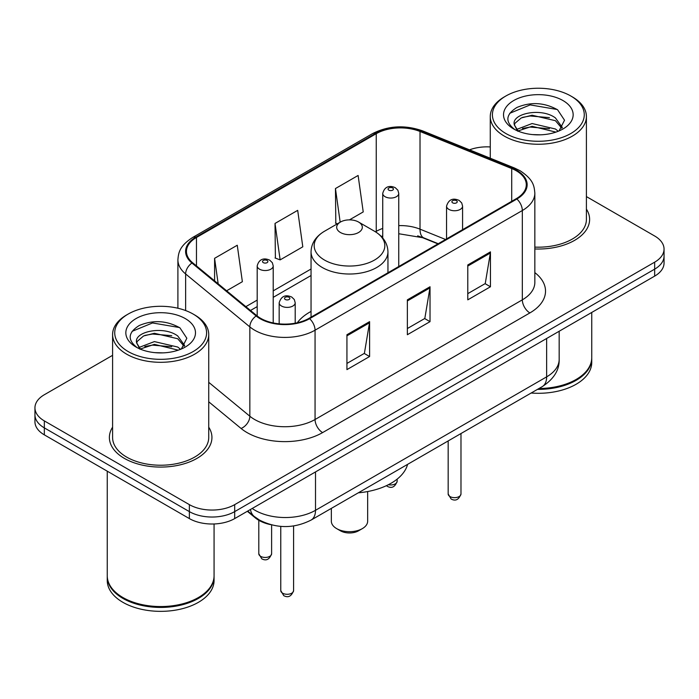<?xml version="1.0" encoding="UTF-8"?>
<svg xmlns="http://www.w3.org/2000/svg" width="699" height="699" viewBox="0 0 699 699"><rect width="100%" height="100%" fill="white"/><g stroke="black" fill="none" stroke-linecap="round" stroke-linejoin="round"><path stroke-width="1.05" d="M311.046 311.439A56.619 32.687 0 0 0 297.311 322.746M437.941 243.89L421.462 237.232A42.726 24.666 0 0 0 417.644 235.851M270.574 524.634A32.049 18.506 180 0 1 255.284 517.854L247.324 511.292M112.591 355.328L44.334 394.734A32.049 18.506 0 0 0 34.95 407.823L34.95 421.777A32.049 18.506 0 0 0 44.334 434.857L189.368 518.588A32.049 18.506 0 0 0 234.689 518.588L654.666 276.114A32.049 18.506 0 0 0 664.05 263.034L664.05 256.052A32.049 18.506 0 0 1 654.666 269.141A32.049 18.506 0 0 0 664.05 256.052L664.05 249.08A32.049 18.506 0 0 0 654.666 236L586.409 196.594M34.95 407.823A32.049 18.506 0 0 0 44.334 420.903L189.368 504.634A32.049 18.506 0 0 0 234.689 504.634L234.689 511.616L654.666 269.141L234.689 511.616A32.049 18.506 0 0 1 189.368 511.616A32.049 18.506 0 0 0 234.689 511.616L234.689 518.588M44.334 420.903L44.334 427.884L189.368 511.616L44.334 427.884A32.049 18.506 0 0 1 34.95 414.795A32.049 18.506 0 0 0 44.334 427.884L44.334 434.857M112.591 427.176A51.272 29.603 0 0 0 109.385 437.478A51.272 29.603 0 0 0 124.405 458.404A51.272 29.603 0 0 0 180.281 464.826A51.272 29.603 0 0 0 211.937 437.478A51.272 29.603 0 0 0 208.73 427.176A51.272 29.603 0 0 1 211.937 437.478A51.272 29.603 0 0 1 180.281 464.826A51.272 29.603 0 0 1 124.405 458.404A51.272 29.603 0 0 1 109.385 437.478A51.272 29.603 0 0 1 112.591 427.176M516.281 170.757A34.181 19.738 180 0 1 526.295 184.711A34.181 19.738 180 0 1 516.281 198.665L309.01 318.333A34.181 19.738 180 0 1 256.839 315.695L192.636 262.754A34.181 19.738 180 0 1 186.45 251.43A34.181 19.738 180 0 1 196.463 237.477L376.245 133.684A34.181 19.738 180 0 1 420.02 131.473L511.72 168.546A34.181 19.738 180 0 1 516.281 170.757M516.884 170.407A35.037 20.227 0 0 0 512.21 168.136L420.51 131.071A35.037 20.227 0 0 0 375.634 133.334L195.86 237.127A35.037 20.227 0 0 0 191.937 263.034L256.14 315.974A35.037 20.227 0 0 0 309.613 318.683L516.884 199.014A35.037 20.227 0 0 0 516.884 170.407M346.931 334.725L346.931 369.614L369.596 356.534L369.596 321.645L346.931 334.725M346.931 363.428L364.389 353.353L369.5 322.807A8.545 4.937 -120 0 0 369.596 321.645M364.231 353.441L369.596 356.534M467.788 264.956L467.788 299.845L490.453 286.756L490.453 251.867L467.788 264.956M467.788 293.65L485.246 283.576L490.357 253.029A8.545 4.937 -120 0 0 490.453 251.867M485.089 283.663L490.453 286.756M407.36 299.845L407.36 334.725L430.025 321.645L430.025 286.756L407.36 299.845M407.36 328.539L424.817 318.464L429.929 287.918A8.545 4.937 -120 0 0 430.025 286.756M424.66 318.552L430.025 321.645M534.84 248.958A51.272 29.603 0 0 0 589.615 219.425A51.272 29.603 0 0 0 586.409 209.123A51.272 29.603 0 0 1 589.615 219.425A51.272 29.603 0 0 1 534.84 248.958M234.689 504.634L654.666 262.16A32.049 18.506 0 0 0 664.05 249.08M490.27 146.947A32.049 18.506 0 0 0 469.51 149.839M349.448 219.87L363.227 211.919L358.115 175.466L335.45 188.547L335.817 223.226M226.625 290.784L242.37 281.697L237.258 245.244L214.593 258.324L214.593 280.858M275.022 223.435L280.142 259.888L302.798 246.808L297.687 210.355L275.022 223.435L275.389 258.114M280.142 259.888L275.022 257.975M337.372 223.811L335.45 223.086M335.45 188.547L340.168 222.195M214.593 258.324L218.167 283.811M505.858 133.509A45.933 26.518 0 0 0 570.821 133.509A45.933 26.518 0 0 0 570.821 96.008L572.332 96.881A48.074 27.75 0 0 1 586.409 116.506A48.074 27.75 0 0 1 556.736 142.142A48.074 27.75 0 0 1 504.346 136.13A48.074 27.75 0 0 1 490.27 116.506A48.074 27.75 0 0 1 504.346 96.881L505.858 96.008A45.933 26.518 0 0 0 505.858 133.509M534.84 247.105A48.074 27.75 0 0 0 586.409 219.425L586.409 116.506M538.99 388.504A53.412 30.835 0 0 0 576.107 379.478A53.412 30.835 0 0 0 591.747 357.67L591.747 312.436M538.763 388.635A52.879 30.529 0 0 0 575.731 379.697A52.879 30.529 0 0 0 575.915 379.583M537.479 389.378A53.412 30.835 0 0 0 591.747 358.543A53.412 30.835 0 0 0 591.747 358.106M531.161 393.021A53.412 30.835 0 0 0 591.747 362.466L591.747 358.543M532.507 134.584L540.642 134.82M516.535 129.472L532.088 123.54L555.417 128.992L558.239 131.263M517.968 130.966L532.088 126.309L555.923 132.12M514.193 123.627L514.298 124.772L518.186 131.159M514.237 124.37C511.633 113.622 541.105 107.235 555.417 117.921L562.354 127.498M514.342 125.042L515.014 123.242L521.262 117.921L532.088 115.23L555.417 120.691L561.804 128.223M559.06 130.923L564.521 120.211L557.619 109.804C544.381 102.438 530.829 101.652 516.972 107.445C505.604 114.47 504.888 121.844 514.831 129.577L514.953 129.656M562.966 100.542A34.828 20.114 0 0 0 513.713 100.542A34.828 20.114 0 0 0 513.713 128.974A34.828 20.114 0 0 0 562.966 128.974A34.828 20.114 0 0 0 562.966 100.542M517.618 131.176L514.298 124.772M572.332 96.881L570.821 96.008A45.933 26.518 0 0 0 505.858 96.008M509.737 113.299L530.192 104.902L557.147 109.49M522.511 117.38L530.192 115.982L549.431 117.633M522.511 128.45L530.192 127.061L549.431 128.712M331.343 508.391L331.343 521.209A18.157 10.485 0 0 0 336.656 528.619L340.439 530.803A12.818 7.401 0 0 0 358.561 530.803L362.344 528.619A18.157 10.485 0 0 0 367.657 521.209L367.657 491.537M340.439 530.803L336.656 528.619A18.157 10.485 0 0 0 362.344 528.619M340.439 232.505A12.818 7.401 0 0 0 358.561 232.505A12.818 7.401 0 0 0 358.561 222.037L374.481 231.229A35.326 20.393 0 0 1 374.481 260.072A35.326 20.393 0 0 1 324.519 260.072A35.326 20.393 0 0 1 324.519 231.229C315.817 236.393 311.326 243.261 311.046 251.815A38.454 22.202 0 0 0 322.309 267.516A38.454 22.202 0 0 0 364.214 272.33A38.454 22.202 0 0 0 387.954 251.815C387.674 243.261 383.183 236.393 374.481 231.229L358.561 222.037A12.818 7.401 0 0 0 340.439 222.037A12.818 7.401 0 0 0 340.439 232.505M358.307 492.821A58.751 33.919 0 0 0 407.587 464.372M128.179 351.562A45.933 26.518 0 0 0 193.142 351.562A45.933 26.518 0 0 0 193.142 314.061A45.933 26.518 0 0 0 193.142 314.052L194.654 314.926A48.074 27.75 0 0 1 208.73 334.55A48.074 27.75 0 0 1 179.058 360.195A48.074 27.75 0 0 1 126.668 354.175A48.074 27.75 0 0 1 112.591 334.55A48.074 27.75 0 0 1 126.668 314.926L128.179 314.061A45.933 26.518 0 0 0 128.179 351.562M112.591 334.55L112.591 437.478A48.074 27.75 0 0 0 126.668 457.102A48.074 27.75 0 0 0 179.058 463.114A48.074 27.75 0 0 0 208.73 437.478L208.73 334.55M198.236 597.636A52.879 30.529 0 0 1 198.053 597.741A52.879 30.529 0 0 1 123.269 597.741L122.893 597.523A53.412 30.835 0 0 0 198.429 597.523A53.412 30.835 0 0 0 214.069 575.723L214.069 523.97M107.253 576.159A53.412 30.835 0 0 0 107.253 576.596A53.412 30.835 0 0 0 122.893 598.396A53.412 30.835 0 0 0 181.102 605.081A53.412 30.835 0 0 0 214.069 576.596A53.412 30.835 0 0 0 214.069 576.159M107.253 576.596L107.253 580.519A53.412 30.835 0 0 0 122.893 602.32A53.412 30.835 0 0 0 181.102 609.004A53.412 30.835 0 0 0 214.069 580.519L214.069 576.596M154.828 352.637L162.963 352.873M138.856 347.525L154.409 341.593L177.738 347.045L180.56 349.317M140.289 349.019L154.409 344.362L178.245 350.164M136.515 341.671L136.62 342.816L140.508 349.212M136.558 342.423C133.955 331.667 163.426 325.28 177.738 335.966L184.676 345.551M136.663 343.087L137.336 341.295L143.583 335.966L154.409 333.283L177.738 338.735L184.125 346.267M181.382 348.976L186.843 338.255L179.94 327.857C166.703 320.483 153.151 319.696 139.293 325.498C127.926 332.523 127.209 339.897 137.153 347.63L137.275 347.709M185.287 318.587A34.828 20.114 0 0 0 136.034 318.587A34.828 20.114 0 0 0 136.034 347.027A34.828 20.114 0 0 0 185.287 347.027A34.828 20.114 0 0 0 185.287 318.587M139.94 349.229L136.62 342.816M107.253 471.178L107.253 575.723A53.412 30.835 0 0 0 122.893 597.523L123.269 597.741M194.654 314.926L193.142 314.061A45.933 26.518 0 0 0 128.179 314.061M132.059 331.352L152.513 322.955L179.468 327.543M144.833 335.424L152.513 334.035L171.753 335.686M144.833 346.503L152.513 345.114L171.753 346.765M255.284 517.277L255.284 517.854M252.208 508.47A42.726 24.666 0 0 0 255.083 510.305A42.726 24.666 0 0 0 315.511 510.305L546.644 376.857A42.726 24.666 0 0 0 559.165 359.417C559.48 370.016 553.826 379.094 542.223 386.634L311.081 520.082A21.363 12.337 60 0 0 315.511 510.305L315.511 471.93M546.644 338.482L546.644 376.857A21.363 12.337 60 0 1 542.223 386.634M250.478 509.475A21.363 14.286 129.5 0 0 254.2 516.421L247.717 511.065M654.666 276.114L654.666 262.16M189.368 518.588L189.368 504.634M534.84 272.619A53.412 30.835 180 0 1 529.877 312.925L322.606 432.594A10.686 6.169 60 0 1 315.057 419.505L522.328 299.845A42.726 24.666 0 0 0 534.84 282.396L534.84 193.081A42.726 24.666 180 0 1 522.328 210.53A10.686 6.169 -120 0 0 516.884 199.014M322.606 432.594A53.412 30.835 180 0 1 247.07 432.594A53.412 30.835 180 0 1 241.085 428.47L208.73 401.794M256.14 315.974A10.686 7.147 129.5 0 0 249.84 326.896L249.84 416.211A42.726 24.666 0 0 0 254.628 419.505A42.726 24.666 0 0 0 315.057 419.505L315.057 330.19A42.726 24.666 180 0 1 249.84 326.896L185.628 273.956A42.726 24.666 180 0 1 177.904 259.81L177.904 308.224M534.84 193.081C534.15 185.742 533.468 179.634 520.117 170.748L514.499 168.022A10.686 5.007 112 0 0 512.21 168.136M514.499 168.022L422.799 130.949C405.105 124.693 388.303 125.602 372.41 133.675A10.686 6.169 60 0 1 375.634 133.334M195.86 237.127A10.686 6.169 -120 0 0 192.636 237.477C179.678 245.969 178.498 252.365 177.904 259.81M191.937 263.034A10.686 7.147 129.5 0 0 185.628 273.956L185.628 310.548M422.799 130.949A10.686 5.007 112 0 0 420.51 131.071M309.613 318.683A10.686 6.169 60 0 1 315.057 330.19L522.328 210.53L522.328 299.845A10.686 6.169 60 0 0 529.877 312.925M208.73 382.318L249.84 416.211A10.686 7.147 -50.5 0 1 241.085 428.47M196.463 237.477L196.463 265.908M511.72 168.546L511.72 201.303M420.02 131.473L420.02 229.158A34.181 19.738 0 0 0 398.753 225.611M445.569 239.486L420.02 229.158A19.231 9.008 -68 0 0 423.839 237.896L398.753 233.737M382.729 228.433A34.181 19.738 0 0 0 376.245 231.369L375.468 231.815M376.245 133.684L376.245 231.369A19.231 11.105 60 0 1 376.219 232.295M311.046 269.01L273.213 290.854M257.188 300.107L245.865 306.643M407.36 300.946L429.929 287.918M467.788 266.057L490.357 253.029M346.931 335.835L369.5 322.807M460.982 493.948C458.867 499.715 455.591 501.401 451.143 499.016L448.164 493.948A6.413 3.705 0 0 0 450.034 496.57A6.413 3.705 0 0 0 457.024 497.373A6.413 3.705 0 0 0 460.982 493.948L460.982 433.546M448.907 209.394A8.012 4.622 180 0 1 446.556 206.118C448.609 199.547 452.795 197.642 459.129 200.403L461.716 202.937L462.581 206.118A8.012 4.622 180 0 1 457.635 210.399A8.012 4.622 180 0 1 448.907 209.394M456.456 200.674A2.674 1.538 0 0 0 452.681 200.674A2.674 1.538 0 0 0 452.681 202.85A2.674 1.538 0 0 0 456.456 202.85A2.674 1.538 0 0 0 456.456 200.674M293.589 590.594C291.483 596.361 288.206 598.047 283.759 595.653L280.771 590.594A6.413 3.705 0 0 0 282.649 593.206A6.413 3.705 0 0 0 289.639 594.01A6.413 3.705 0 0 0 293.589 590.594L293.589 525.963M281.522 306.031A8.012 4.622 180 0 1 279.172 302.763C281.216 296.193 285.41 294.279 291.745 297.049L294.331 299.583L295.196 302.763A8.012 4.622 180 0 1 290.251 307.036A8.012 4.622 180 0 1 281.522 306.031M289.071 297.311A2.674 1.538 0 0 0 285.297 297.311A2.674 1.538 0 0 0 285.297 299.487A2.674 1.538 0 0 0 289.071 299.487A2.674 1.538 0 0 0 289.071 297.311M388.391 484.704A6.413 3.705 0 0 0 397.154 481.261C395.04 487.028 391.763 488.715 387.316 486.321L386.398 485.674M398.753 266.52L398.753 193.431A8.012 4.622 180 0 1 393.808 197.703A8.012 4.622 180 0 1 385.079 196.699A8.012 4.622 180 0 1 382.729 193.431L382.729 238.027M388.854 190.163A2.674 1.538 0 0 0 392.628 190.163A2.674 1.538 0 0 0 392.628 187.979A2.674 1.538 0 0 0 388.854 187.979A2.674 1.538 0 0 0 388.854 190.163M260.666 556.36A6.413 3.705 0 0 0 267.656 557.164A6.413 3.705 0 0 0 271.614 553.739C269.499 559.506 266.223 561.192 261.776 558.807L258.796 553.739A6.413 3.705 0 0 0 260.666 556.36M273.213 322.929L273.213 265.908A8.012 4.622 180 0 1 268.267 270.181A8.012 4.622 180 0 1 259.539 269.185A8.012 4.622 180 0 1 257.188 265.908L257.188 315.974M263.313 262.641A2.674 1.538 0 0 0 267.088 262.641A2.674 1.538 0 0 0 267.088 260.456A2.674 1.538 0 0 0 263.313 260.456A2.674 1.538 0 0 0 263.313 262.641M311.081 520.082C293.895 528.724 276.699 528.724 259.504 520.082L254.2 516.421M559.165 359.417L559.165 331.256M372.41 133.675L192.636 237.477M382.729 235.974L381.252 236.393M311.046 275.52L273.213 297.355M257.188 306.608L250.504 310.47M438.247 243.715L423.839 237.896M490.27 158.227L490.27 116.506M387.954 272.75L387.954 251.815M311.046 317.154L311.046 251.815M340.439 222.037L324.519 231.229M448.164 493.948L448.164 440.947M446.556 238.918L446.556 206.118M462.581 229.665L462.581 206.118M280.771 590.594L280.771 526.382M279.172 323.838L279.172 302.763M295.196 323.183L295.196 302.763M397.154 481.261L397.154 479.121M398.753 193.431L397.888 190.25L395.302 187.716C392.008 186.135 385.105 184.492 382.729 193.431M271.614 553.739L271.614 524.905M273.213 265.908L272.348 262.728L269.762 260.194C266.468 258.613 259.565 256.97 257.188 265.908M258.796 553.739L258.796 520.283"/></g></svg>
